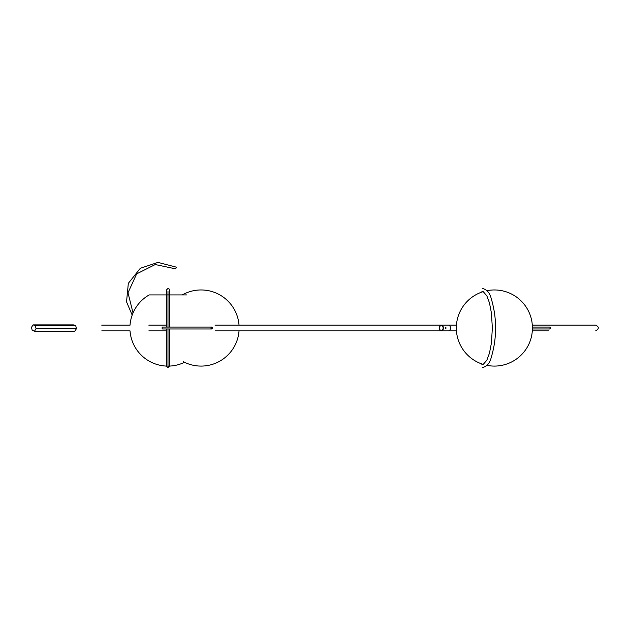<?xml version="1.0" encoding="UTF-8"?>
<svg xmlns="http://www.w3.org/2000/svg" width="630" height="630" viewBox="0 0 630 630"><rect width="100%" height="100%" fill="white"/><g stroke="black" fill="none" stroke-linecap="round" stroke-linejoin="round"><path stroke-width="0.94" d="M133.04 312.945L128 292.777L136.663 273.877L155.232 264.537L175.573 268.837L176.557 267.214L157.941 262.395L140.309 268.293L128.331 283.335L126.535 301.841L132.198 315.079M34.492 331.159L74.86 331.159L76.427 328.71L75.71 325.576L73.426 324.883L33.059 324.883L31.5 327.332L32.217 330.466L34.492 331.159L36.06 328.71L35.343 325.576L33.059 324.883L31.5 327.332L32.217 330.466L34.492 331.159L74.86 331.159L76.427 328.71L75.71 325.576L73.426 324.883L33.059 324.883L35.343 325.576L75.71 325.576L35.343 325.576L36.06 328.71L76.427 328.71L36.06 328.71L34.492 331.159M487.006 365.361A38.06 38.06 0 0 0 531.405 336.885A18.798 8.418 -90 0 0 531.405 319.158A38.06 38.06 0 0 0 486.486 290.792M167.989 366.077L167.989 328.97L167.989 366.077A38.06 38.06 0 0 0 169.509 366.054L169.509 366.077A38.06 38.06 0 0 0 184.535 362.297M167.989 327.072L167.989 291.485L167.989 327.072M441.315 325.167A2.851 2.103 -90 0 0 439.212 328.025A2.851 2.103 -90 0 0 441.315 330.876A2.851 2.103 -90 0 0 443.418 328.025A2.851 2.103 -90 0 0 441.315 325.167L448.442 325.167A2.851 2.103 90 0 1 450.544 328.025A2.851 2.103 90 0 1 448.442 330.876L215.562 330.876M445.41 328.025L445.898 327.167L445.898 328.876L445.41 328.025M445.756 327.19L445.756 328.852M441.315 325.545A2.473 1.819 -90 0 0 439.496 328.025A2.473 1.819 -90 0 0 441.315 330.498A2.473 1.819 -90 0 0 443.142 328.025A2.473 1.819 -90 0 0 441.315 325.545M186.787 294.927L149.184 294.927A38.06 38.06 0 0 0 130.032 325.167L101.761 325.167M184.354 294.927L151.617 294.927A36.918 36.918 0 0 0 151.617 294.927M162.603 327.072A0.953 0.496 90 0 0 162.107 328.025A0.953 0.496 90 0 0 162.603 328.97L211.751 328.97C212.948 328.222 212.948 327.584 211.751 327.072L162.603 327.072M239.03 325.167A38.06 38.06 0 0 0 182.275 294.927M183.236 361.644A38.06 38.06 0 0 0 239.03 330.876M166.462 366.077L167.989 367.605L166.462 366.077L166.462 328.97L166.462 366.077A38.06 38.06 0 0 1 130.032 330.876L101.761 330.876M166.462 325.167L148.845 325.167L166.462 325.167M166.95 330.876L148.845 330.876L166.95 330.876M532.303 325.167L595.649 325.167C599.177 326.891 599.177 328.789 595.649 330.876C599.177 328.789 599.177 326.891 595.649 325.167L532.303 325.167M532.303 330.876L548.572 330.876M215.066 325.167L456.435 325.167L215.066 325.167M215.066 330.876L456.435 330.876L215.066 330.876M492.353 328.025L491.408 343.114L489.455 353.17L486.864 360.187L483.218 364.408L482.454 364.557L480.178 363.329L482.454 364.557L483.218 364.408L486.864 360.187L489.455 353.17L491.408 343.114L492.353 328.025L491.408 312.929L489.455 302.873L486.864 295.856L483.218 291.635L482.454 291.485L480.178 292.714L482.454 291.485L483.218 291.635L486.864 295.856L489.455 302.873L491.408 312.929L492.353 328.025M495.401 328.025C495.739 337.192 494.274 347.287 491.006 358.305C489.62 363.345 486.769 366.447 482.454 367.605C486.769 366.447 489.62 363.345 491.006 358.305C494.274 347.287 495.739 337.192 495.401 328.025C495.739 318.851 494.274 308.755 491.006 297.738C489.62 292.698 486.769 289.603 482.454 288.438C486.769 289.603 489.62 292.698 491.006 297.738C494.274 308.755 495.739 318.851 495.401 328.025M483.226 291.635A38.06 38.06 0 0 0 483.226 364.408M532.389 328.97L549.636 328.97L550.588 328.017L549.707 327.072L532.389 327.072M169.509 328.97L169.509 366.077L167.989 367.605L169.509 366.077L169.509 328.97M166.462 327.072L166.462 289.965L166.462 294.927L166.462 289.965L167.989 288.438L166.462 289.965L166.462 327.072M169.509 327.072L169.509 289.965C169.95 289.619 169.446 289.115 167.989 288.438C169.446 289.115 169.95 289.619 169.509 289.965L169.509 327.072M448.442 325.167L215.562 325.167M448.442 330.876L456.435 330.876M211.751 327.072L210.806 328.025L211.751 328.97"/></g></svg>
